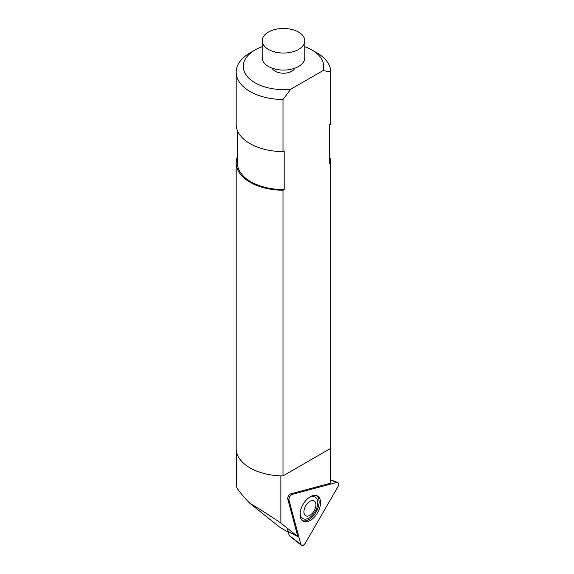 <?xml version="1.0" encoding="UTF-8"?>
<svg xmlns="http://www.w3.org/2000/svg" width="574" height="574" viewBox="0 0 574 574"><rect width="100%" height="100%" fill="white"/><g stroke="black" fill="none" stroke-linecap="round" stroke-linejoin="round"><path stroke-width="0.86" d="M288.966 500.019L300.862 544.432A3.753 2.167 120 0 0 301.393 545.3A3.753 2.167 120 0 0 305.303 543.241L337.821 486.924A3.753 2.167 120 0 0 337.648 482.512A3.753 2.167 120 0 0 336.629 482.483L292.216 494.386A3.753 2.167 120 0 0 288.966 500.019L287.782 499.1A3.523 2.031 120 0 1 290.839 493.819L330.229 483.265L330.229 448.631M280.873 475.853L280.873 523.072C268.682 514.778 258.293 508.155 249.704 503.211C241.195 494.121 236.847 488.675 236.653 486.874L236.653 452.441M288.349 532.313L279.581 527.076L249.704 503.211M287.782 499.1L297.841 536.618L288.134 531.51M297.841 536.618L280.873 523.072M237.363 156.867A47.298 27.308 180 0 0 236.179 162.93A47.298 27.308 180 0 0 283.004 190.238L283.004 475.889L330.775 448.316L330.775 162.657A47.298 27.308 180 0 0 329.591 156.867M283.004 475.889A47.298 27.308 180 0 1 236.179 448.588L236.179 162.93M329.584 163.346A46.114 26.626 180 0 0 329.591 162.93L329.591 124.723L329.584 163.346L330.775 162.657M329.584 124.73L330.775 124.041L330.775 71.908L323.019 70.595L290.76 89.214L283.004 99.489L283.004 151.622L284.195 150.933L284.195 189.556A46.114 26.626 180 0 1 237.363 162.93L237.363 130.384M283.004 190.238L284.195 189.556M283.004 151.622A47.298 27.308 180 0 1 236.179 124.314L236.179 72.18A47.298 27.308 180 0 1 250.034 52.873L255.05 49.974A40.202 23.211 180 0 1 262.196 46.695M283.004 99.489A47.298 27.308 180 0 1 236.179 72.18M304.765 46.695A40.202 23.211 180 0 1 311.904 49.974L316.92 52.873A47.298 27.308 180 0 1 330.775 71.908M290.76 89.214A40.202 23.211 180 0 1 247.889 77.189A40.202 23.211 180 0 1 255.05 49.974M311.904 49.974A40.202 23.211 180 0 1 323.019 70.595M294.892 68.17A11.824 6.823 180 0 1 291.836 71.219A11.824 6.823 180 0 1 272.062 68.17M298.53 49.443A21.281 12.291 180 0 1 275.333 52.105A21.281 12.291 180 0 1 262.196 40.754A21.281 12.291 180 0 1 268.431 32.065A21.281 12.291 180 0 1 291.621 29.396A21.281 12.291 180 0 1 304.765 40.754A21.281 12.291 180 0 1 298.53 49.443M304.765 40.754L304.765 57.802A21.281 12.291 180 0 1 283.477 70.085A21.281 12.291 180 0 1 262.196 57.802L262.196 40.754M302.103 520.41A14.357 8.287 120 0 0 308.963 519.527A14.357 8.287 120 0 0 318.254 507.165A14.357 8.287 120 0 0 316.446 495.57M311.474 500.743A8.517 4.915 -60 0 1 314.172 510.817A8.517 4.915 -60 0 1 304.105 513.515A8.517 4.915 -60 0 1 311.474 500.743M308.36 498.089A12.413 7.168 -60 0 1 311.273 496.725A12.413 7.168 -60 0 1 315.205 497.077A12.413 7.168 -60 0 1 315.205 511.412A12.413 7.168 -60 0 1 302.792 518.58A12.413 7.168 -60 0 1 300.245 512.144M302.756 518.559L302.792 518.58A12.413 7.168 -60 0 1 302.756 518.559A12.413 7.168 -60 0 1 300.18 512.876A12.413 7.168 -60 0 1 300.188 512.525M308.661 497.852A12.413 7.168 -60 0 1 311.237 496.704A12.413 7.168 -60 0 1 315.169 497.055A12.413 7.168 -60 0 1 315.191 497.07L315.169 497.055M301.393 545.3L289.368 535.707A1.449 0.839 -60 0 1 289.167 535.37L287.23 528.152M307.65 521.536A14.486 8.366 120 0 0 319.295 509.045A14.486 8.366 120 0 0 317.178 495.843A14.486 8.366 120 0 0 312.952 495.627A14.486 8.366 120 0 0 301.558 507.459A14.486 8.366 120 0 0 302.706 520.905A14.486 8.366 120 0 0 307.65 521.536M336.629 482.483L292.216 494.386C289.935 495.57 288.851 497.45 288.966 500.019L300.862 544.432C301.91 546.175 303.388 545.781 305.303 543.241L337.821 486.924C339.055 483.997 338.66 482.512 336.629 482.483L330.229 479.871M289.167 535.37L300.862 544.432M290.839 493.819L292.216 494.386M330.229 479.599L337.648 482.512"/></g></svg>
